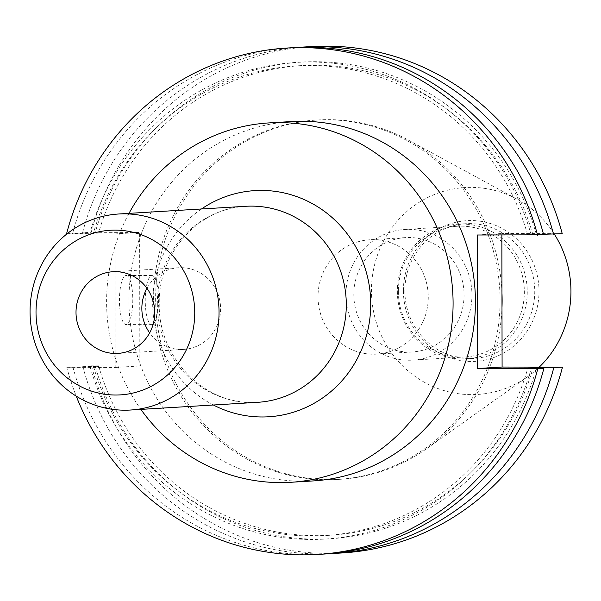 <?xml version="1.0" encoding="UTF-8"?>
<svg xmlns="http://www.w3.org/2000/svg" width="601" height="601" viewBox="0 0 601 601"><rect width="100%" height="100%" fill="white"/><g stroke="black" fill="none" stroke-linecap="round" stroke-linejoin="round"><path stroke-width="0.45" stroke-dasharray="3 2.25" d="M146.952 288.277A40.913 39.365 86.5 0 1 178.752 267.738A40.913 39.365 86.5 0 1 220.597 308.696A40.913 39.365 86.5 0 1 183.696 349.414A40.913 39.365 86.5 0 1 149.657 332.871M126.067 275.483A24.551 6.671 -89.8 0 1 126.187 275.476A24.551 6.671 -89.8 0 1 132.783 299.831A24.551 6.671 -89.8 0 1 126.157 324.57A24.551 6.671 -89.8 0 1 126.045 324.578A24.551 6.671 -89.8 0 1 119.441 300.222A24.551 6.671 -89.8 0 1 126.067 275.483M151.865 275.558A24.551 6.671 -89.8 0 1 151.978 275.558A24.551 6.671 -89.8 0 1 158.581 299.914A24.551 6.671 -89.8 0 1 151.948 324.645A24.551 6.671 -89.8 0 1 151.835 324.653A24.551 6.671 -89.8 0 1 145.239 300.297A24.551 6.671 -89.8 0 1 151.865 275.558M291.297 121.56A180.015 173.216 -93.5 0 0 128.945 300.733A180.015 173.216 -93.5 0 0 313.076 480.935M128.99 213.37A180.015 173.216 -93.5 0 0 106.602 302.093A180.015 173.216 -93.5 0 0 140.874 409.394M318.019 296.781A57.275 55.112 -93.5 0 0 376.609 354.124A57.275 55.112 -93.5 0 0 428.265 297.112A57.275 55.112 -93.5 0 0 369.683 239.776A57.275 55.112 -93.5 0 0 318.019 296.781M353.816 294.618A57.275 55.112 -93.5 0 0 412.399 351.953A57.275 55.112 -93.5 0 0 464.062 294.941A57.275 55.112 -93.5 0 0 405.472 237.605A57.275 55.112 -93.5 0 0 353.816 294.618M345.943 294.595A65.464 62.985 -93.5 0 0 412.895 360.119A65.464 62.985 -93.5 0 0 471.935 294.963A65.464 62.985 -93.5 0 0 404.976 229.439A65.464 62.985 -93.5 0 0 345.943 294.595M398.358 291.417A65.464 62.985 -93.5 0 0 465.317 356.941A65.464 62.985 -93.5 0 0 524.35 291.785A65.464 62.985 -93.5 0 0 457.399 226.261A65.464 62.985 -93.5 0 0 398.358 291.417M397.359 291.35A67.492 64.938 -93.5 0 0 466.391 358.91A67.492 64.938 -93.5 0 0 527.257 291.733A67.492 64.938 -93.5 0 0 458.225 224.181A67.492 64.938 -93.5 0 0 397.359 291.35M404.856 290.899A67.492 64.938 -93.5 0 0 473.888 358.451A67.492 64.938 -93.5 0 0 534.755 291.282A67.492 64.938 -93.5 0 0 465.722 223.722A67.492 64.938 -93.5 0 0 404.856 290.899M403.391 290.801A70.467 67.8 -93.5 0 0 471.327 361.456A70.467 67.8 -93.5 0 0 539.022 291.207A70.467 67.8 -93.5 0 0 471.079 220.552A70.467 67.8 -93.5 0 0 403.391 290.801M554.355 234.165A103.642 99.728 -93.5 0 0 517.138 199.239A103.642 99.728 -93.5 0 0 371.463 290.711A103.642 99.728 -93.5 0 0 424.937 382.589A103.642 99.728 -93.5 0 0 527.881 376.557A103.642 99.728 -93.5 0 0 539.217 367.143M501.963 292.867A180.015 173.216 -93.5 0 0 408.65 140.243A180.015 173.216 -93.5 0 0 317.989 119.945A180.015 173.216 -93.5 0 0 155.636 299.118A180.015 173.216 -93.5 0 0 339.768 479.32A180.015 173.216 -93.5 0 0 427.319 448.218A180.015 173.216 -93.5 0 0 501.993 307.419M500.085 300.267A180.015 173.216 -93.5 0 0 315.953 120.065A180.015 173.216 -93.5 0 0 153.601 299.245A180.015 173.216 -93.5 0 0 337.732 479.44A180.015 173.216 -93.5 0 0 500.085 300.267M311.498 46.555A253.66 244.081 -93.5 0 0 91.224 232.294L139.627 232.437L139.86 365.964L91.457 365.821L82.765 366.347L98.827 366.542L93.628 366.858L66.801 367.316A253.66 244.081 -93.5 0 0 76.244 396.157M66.801 367.316L115.204 367.459L114.971 233.932L67.087 233.797M72.886 366.948A253.66 244.081 -93.5 0 0 323.616 554.077M292.927 47.682A253.66 244.081 -93.5 0 0 72.653 233.421L93.395 233.338L98.594 233.023L82.532 232.827L91.224 232.294M66.568 233.789L72.653 233.421M90.12 366.85A238.762 229.747 -93.5 0 0 311.025 539.465A238.762 229.747 -93.5 0 0 531.337 368.15M543.514 234.27L527.595 234.615L543.665 234.811M531.104 234.623A238.762 229.747 -93.5 0 0 310.191 62.008A238.762 229.747 -93.5 0 0 89.887 233.323M93.628 366.858A235.269 226.382 -93.5 0 0 324.84 535.574A235.269 226.382 -93.5 0 0 527.828 368.135M527.595 234.615A235.269 226.382 -93.5 0 0 296.376 65.9A235.269 226.382 -93.5 0 0 93.395 233.338M98.827 366.542A235.269 226.382 -93.5 0 0 330.047 535.258A235.269 226.382 -93.5 0 0 532.937 368.173M532.802 234.3A235.269 226.382 -93.5 0 0 301.582 65.584A235.269 226.382 -93.5 0 0 98.594 233.023M95.326 366.535A238.762 229.747 -93.5 0 0 316.036 539.15A238.762 229.747 -93.5 0 0 536.43 368.225M536.31 234.307A238.762 229.747 -93.5 0 0 315.397 61.693A238.762 229.747 -93.5 0 0 95.093 233.008M82.765 366.347A253.66 244.081 -93.5 0 0 328.552 553.724M297.871 47.434A253.66 244.081 -93.5 0 0 82.532 232.827M91.457 365.821A253.66 244.081 -93.5 0 0 342.187 552.95M501.865 235.074L501.858 233.511L562.236 233.684M115.204 367.459L139.86 365.964M114.971 233.932L139.627 232.437M477.202 235.006L501.858 233.511M213.378 404.999A113.288 109.006 86.5 0 1 152.684 303.377A113.288 109.006 86.5 0 1 201.5 208.975M157.312 304.023A98.188 94.485 -93.5 0 0 257.746 402.309C207.721 407.147 158.025 359.714 159.25 303.783C158.176 252.42 199.667 207.751 245.862 206.286A98.188 94.485 -93.5 0 0 157.312 304.023M117.856 353.403L183.696 349.414M151.978 275.558L126.187 275.476M412.399 351.953L376.609 354.124M465.317 356.941L412.895 360.119M473.888 358.451L466.391 358.91M517.138 199.239L408.65 140.243M317.989 119.945L315.953 120.065M330.047 535.258L324.84 535.574M301.582 65.584L296.376 65.9M339.768 479.32L337.732 479.44M527.881 376.557L427.319 448.218M465.722 223.722L458.225 224.181M457.399 226.261L404.976 229.439M405.472 237.605L369.683 239.776M151.835 324.653L126.045 324.578M112.905 271.727L178.752 267.738"/><path stroke-width="0.9" d="M149.657 332.871A40.913 39.365 86.5 0 1 141.851 308.463A40.913 39.365 86.5 0 1 146.952 288.277M154.757 312.685A40.913 39.365 86.5 0 1 117.856 353.403A40.913 39.365 86.5 0 1 76.011 312.452A40.913 39.365 86.5 0 1 112.905 271.727A40.913 39.365 86.5 0 1 154.757 312.685M140.874 409.394A180.015 173.216 -93.5 0 0 290.734 482.287L313.076 480.935A180.015 173.216 -93.5 0 0 475.429 301.755A180.015 173.216 -93.5 0 0 291.297 121.56L268.955 122.912A180.015 173.216 -93.5 0 0 128.99 213.37M290.734 482.287A180.015 173.216 -93.5 0 0 453.086 303.114A180.015 173.216 -93.5 0 0 268.955 122.912M219.042 312.295A98.188 94.485 -93.5 0 0 118.607 214.001A98.188 94.485 -93.5 0 0 30.05 311.731A98.188 94.485 -93.5 0 0 130.485 410.025A98.188 94.485 -93.5 0 0 219.042 312.295M194.747 312.805A82.472 79.355 -93.5 0 0 115.242 230.108A82.472 79.355 -93.5 0 0 36.015 312.332A82.472 79.355 -93.5 0 0 115.527 395.03A82.472 79.355 -93.5 0 0 194.747 312.805M539.217 367.143A103.642 99.728 -93.5 0 0 570.95 291.297A103.642 99.728 -93.5 0 0 554.355 234.165M501.993 307.419A180.015 173.216 -93.5 0 0 502.12 300.139A180.015 173.216 -93.5 0 0 501.963 292.867M76.244 396.157A253.66 244.081 -93.5 0 0 317.531 554.445A253.66 244.081 -93.5 0 0 537.812 368.706L543.897 368.33L527.828 368.135L562.468 367.211L502.09 367.031L501.865 235.074M537.579 235.179A253.66 244.081 -93.5 0 0 286.842 48.05L292.927 47.682A253.66 244.081 -93.5 0 1 543.665 234.811L477.202 235.006L477.434 368.526L537.812 368.706M286.842 48.05A253.66 244.081 -93.5 0 0 66.568 233.789L67.087 233.797M317.531 554.445L323.616 554.077A253.66 244.081 -93.5 0 0 543.897 368.33M536.43 368.225A238.762 229.747 -93.5 0 0 536.543 367.835M328.552 553.724A253.66 244.081 -93.5 0 0 333.495 553.476A253.66 244.081 -93.5 0 0 553.776 367.737M553.544 234.21A253.66 244.081 -93.5 0 0 302.806 47.081L311.498 46.555A253.66 244.081 -93.5 0 1 562.236 233.684L543.514 234.27M302.806 47.081A253.66 244.081 -93.5 0 0 297.871 47.434M333.495 553.476L342.187 552.95A253.66 244.081 -93.5 0 0 562.468 367.211M477.434 368.526L502.09 367.031M201.5 208.975A113.288 109.006 86.5 0 1 313.211 204.107A113.288 109.006 86.5 0 1 370.734 304.023A113.288 109.006 86.5 0 1 213.378 404.999M130.485 410.025L257.746 402.309A98.188 94.485 -93.5 0 0 346.296 304.579A98.188 94.485 -93.5 0 0 245.862 206.286L118.607 214.001"/></g></svg>
